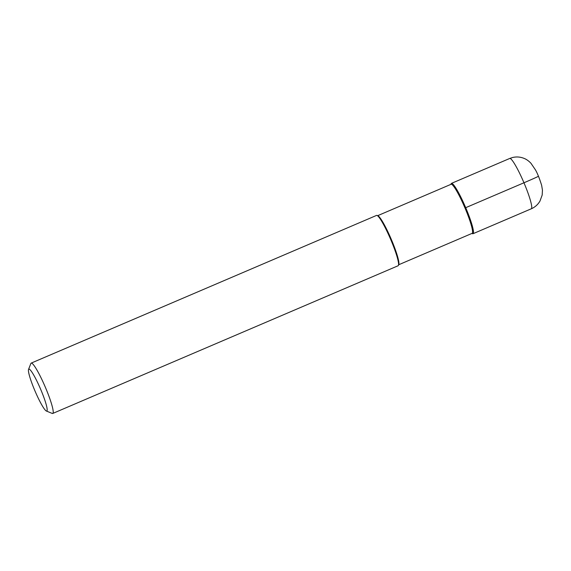 <?xml version="1.0" encoding="UTF-8"?>
<svg xmlns="http://www.w3.org/2000/svg" width="571" height="571" viewBox="0 0 571 571"><rect width="100%" height="100%" fill="white"/><g stroke="black" fill="none" stroke-linecap="round" stroke-linejoin="round"><path stroke-width="0.86" d="M451.019 184.312A27.379 3.526 66.8 0 1 451.468 183.37A27.379 3.526 66.8 0 1 451.54 183.348A27.379 3.526 66.8 0 1 465.593 207.423A27.379 3.526 66.8 0 1 473.002 233.725A27.379 3.526 66.8 0 1 472.931 233.746A27.379 3.526 66.8 0 1 472.01 233.403M472.039 233.382A26.694 3.44 -113.2 0 0 472.11 233.361A26.694 3.44 -113.2 0 0 464.88 207.723A26.694 3.44 -113.2 0 0 451.183 184.247A26.694 3.44 -113.2 0 0 451.111 184.269L377.667 215.681M471.903 233.453L472.488 233.689A27.379 3.526 -113.2 0 0 472.931 233.746A27.379 3.526 -113.2 0 0 465.7 207.687A27.379 3.526 -113.2 0 0 451.54 183.348A27.379 3.526 -113.2 0 0 451.14 183.762L450.904 184.354M377.081 215.438L377.959 215.795A26.694 3.44 66.8 0 1 391.121 238.964A26.694 3.44 66.8 0 1 398.779 264.48L398.43 265.365A27.379 3.526 -113.2 0 0 390.578 239.192A27.379 3.526 -113.2 0 0 377.081 215.438A27.379 3.526 -113.2 0 0 376.639 215.381A27.379 3.526 -113.2 0 0 376.567 215.403L31.191 363.106A27.379 3.526 66.8 0 1 31.262 363.085A27.379 3.526 66.8 0 1 45.316 387.159A27.379 3.526 66.8 0 1 52.725 413.461A27.379 3.526 66.8 0 1 52.653 413.483A27.379 3.526 66.8 0 1 52.211 413.425L46.344 411.02A22.819 2.941 66.8 0 1 35.095 391.221A22.819 2.941 66.8 0 1 28.55 369.408A22.819 2.941 66.8 0 1 28.885 369.066A22.819 2.941 66.8 0 1 40.684 389.351A22.819 2.941 66.8 0 1 46.715 411.063A22.819 2.941 66.8 0 1 46.344 411.02M398.03 265.779A27.379 3.526 -113.2 0 0 398.101 265.758A27.379 3.526 -113.2 0 0 398.43 265.365M28.55 369.408L30.863 363.499A27.379 3.526 66.8 0 1 31.191 363.106M538.296 176.232A18.258 0.378 157 0 1 523.957 182.777L465.7 207.687M509.796 158.431A27.379 3.526 -113.2 0 0 509.725 158.46L512.537 157.517C516.441 156.582 520.26 156.861 524 158.36C526.298 159.223 528.61 160.844 530.93 163.235L535.362 169.737C537.354 173.092 539.445 178.28 541.636 185.304L542.45 190.164L542.179 195.046L539.966 201.092C537.875 204.618 534.977 207.194 531.258 208.808A27.379 3.526 -113.2 0 0 523.85 182.513A27.379 3.526 -113.2 0 0 509.796 158.431M531.187 208.836A27.379 3.526 -113.2 0 0 531.258 208.808L473.002 233.725M451.468 183.37L509.725 158.46M398.665 264.773L472.11 233.361M52.725 413.461L398.101 265.758"/></g></svg>
